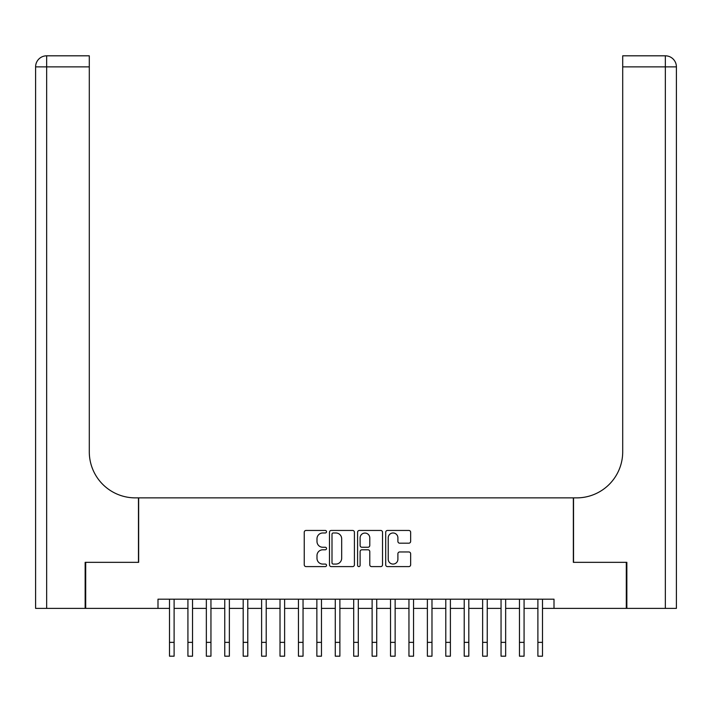 <?xml version="1.0" encoding="UTF-8"?>
<svg xmlns="http://www.w3.org/2000/svg" width="712" height="712" viewBox="0 0 712 712"><rect width="100%" height="100%" fill="white"/><g stroke="black" fill="none" stroke-linecap="round" stroke-linejoin="round"><path stroke-width="1.07" d="M326.532 531.713A1.264 1.264 0 0 0 325.268 530.449L306.053 530.449A1.807 1.807 0 0 0 304.247 532.256L304.247 564.794A1.807 1.807 0 0 0 306.053 566.601L325.268 566.601A1.264 1.264 0 0 0 326.532 565.337A1.264 1.264 0 0 0 325.268 564.073L322.776 564.073A5.785 5.785 0 0 1 316.991 558.288L316.991 555.574A5.785 5.785 0 0 1 322.776 549.789L325.268 549.789A1.264 1.264 0 0 0 326.532 548.525A1.264 1.264 0 0 0 325.268 547.261L322.776 547.261A5.785 5.785 0 0 1 316.991 541.476L316.991 538.762A5.785 5.785 0 0 1 322.776 532.976L325.268 532.976A1.264 1.264 0 0 0 326.532 531.713M408.839 543.194A1.807 1.807 0 0 0 410.646 541.387L410.646 532.256A1.807 1.807 0 0 0 408.839 530.449L387.506 530.449A1.807 1.807 0 0 0 385.699 532.256L385.699 564.794A1.807 1.807 0 0 0 387.506 566.601L408.839 566.601A1.807 1.807 0 0 0 410.646 564.794L410.646 553.767A1.807 1.807 0 0 0 408.839 551.96L399.708 551.96A1.807 1.807 0 0 0 397.901 553.767L397.901 559.24A4.833 4.833 0 0 1 393.06 564.073A4.833 4.833 0 0 1 388.227 559.24L388.227 537.809A4.833 4.833 0 0 1 393.06 532.976A4.833 4.833 0 0 1 397.901 537.809L397.901 541.387A1.807 1.807 0 0 0 399.708 543.194L408.839 543.194M157.993 608.386L85.698 608.386L85.698 562.338L138.653 562.338L138.653 497.875L573.347 497.875L573.347 562.338L626.302 562.338L626.302 608.386L554.007 608.386L554.007 599.175L157.993 599.175L157.993 608.386L169.509 608.386M354.416 532.256A1.807 1.807 0 0 0 352.609 530.449L331.276 530.449A1.807 1.807 0 0 0 329.469 532.256L329.469 564.794A1.807 1.807 0 0 0 331.276 566.601L352.609 566.601A1.807 1.807 0 0 0 354.416 564.794L354.416 532.256M359.391 530.449L380.724 530.449A1.807 1.807 0 0 1 382.531 532.256L382.531 564.794A1.807 1.807 0 0 1 380.724 566.601L371.593 566.601A1.807 1.807 0 0 1 369.786 564.794L369.786 551.595A1.807 1.807 0 0 0 367.979 549.789L361.918 549.789A1.807 1.807 0 0 0 360.112 551.595L360.112 565.337A1.264 1.264 0 0 1 358.848 566.601A1.264 1.264 0 0 1 357.584 565.337L357.584 532.256A1.807 1.807 0 0 1 359.391 530.449M174.111 608.386L187.924 608.386M192.534 608.386L206.346 608.386M210.948 608.386L224.761 608.386M229.371 608.386L243.184 608.386M247.785 608.386L261.607 608.386M266.208 608.386L280.021 608.386M284.622 608.386L298.444 608.386M303.045 608.386L316.858 608.386M321.468 608.386L335.281 608.386M339.882 608.386L353.695 608.386M358.305 608.386L372.118 608.386M376.719 608.386L390.532 608.386M395.142 608.386L408.955 608.386M413.556 608.386L427.378 608.386M431.979 608.386L445.792 608.386M450.393 608.386L464.215 608.386M468.816 608.386L482.629 608.386M487.239 608.386L501.052 608.386M505.654 608.386L519.466 608.386M524.077 608.386L537.889 608.386M542.491 608.386L554.007 608.386M333.26 532.976A1.264 1.264 0 0 0 331.997 534.24L331.997 562.809A1.264 1.264 0 0 0 333.26 564.073L335.886 564.073A5.785 5.785 0 0 0 341.671 558.288L341.671 538.762A5.785 5.785 0 0 0 335.886 532.976L333.26 532.976M369.786 537.907A4.833 4.833 0 0 0 364.953 533.066A4.833 4.833 0 0 0 360.112 537.907L360.112 545.454A1.807 1.807 0 0 0 361.918 547.261L367.979 547.261A1.807 1.807 0 0 0 369.786 545.454L369.786 537.907M169.509 642.366L174.111 642.366L174.111 656.188L169.509 656.188L169.509 599.175M174.111 642.366L174.111 599.175M85.146 562.338L138.466 562.338L138.466 497.875L135.342 497.875A46.049 46.049 0 0 1 89.294 451.826L89.294 66.866L46.654 66.866L46.654 608.386L85.146 608.386L85.146 562.338M46.654 608.386L35.6 608.386L35.6 66.866A11.054 11.054 0 0 1 46.654 55.812L89.294 55.812L89.294 66.866M89.294 55.812L46.654 55.812A11.054 11.054 0 0 0 35.6 66.866L46.654 66.866L46.654 55.812M135.342 497.875A46.049 46.049 0 0 1 89.294 451.826M676.4 608.386L676.4 66.866L676.4 608.386L626.854 608.386L626.854 562.338L573.534 562.338L573.534 497.875L576.658 497.875A46.049 46.049 0 0 0 622.706 451.826L622.706 55.812L665.346 55.812L622.706 55.812M665.346 608.386L665.346 66.866L676.4 66.866L676.4 497.875L676.4 66.866A11.054 11.054 0 0 0 665.346 55.812L665.346 66.866L622.706 66.866M576.658 497.875A46.049 46.049 0 0 0 622.706 451.826M187.924 656.188L192.534 656.188L187.924 656.188L187.924 599.175M192.534 656.188L192.534 599.175M206.346 656.188L210.948 656.188L206.346 656.188L206.346 599.175M210.948 656.188L210.948 599.175M224.761 656.188L229.371 656.188L224.761 656.188L224.761 599.175M229.371 656.188L229.371 599.175M243.184 656.188L247.785 656.188L243.184 656.188L243.184 599.175M247.785 656.188L247.785 599.175M261.607 656.188L266.208 656.188L261.607 656.188L261.607 599.175M266.208 656.188L266.208 599.175M280.021 656.188L284.622 656.188L280.021 656.188L280.021 599.175M284.622 656.188L284.622 599.175M298.444 656.188L303.045 656.188L298.444 656.188L298.444 599.175M303.045 656.188L303.045 599.175M316.858 656.188L321.468 656.188L316.858 656.188L316.858 599.175M321.468 656.188L321.468 599.175M335.281 656.188L339.882 656.188L335.281 656.188L335.281 599.175M339.882 656.188L339.882 599.175M353.695 656.188L358.305 656.188L353.695 656.188L353.695 599.175M358.305 656.188L358.305 599.175M372.118 656.188L376.719 656.188L372.118 656.188L372.118 599.175M376.719 656.188L376.719 599.175M390.532 656.188L395.142 656.188L390.532 656.188L390.532 599.175M395.142 656.188L395.142 599.175M408.955 656.188L413.556 656.188L408.955 656.188L408.955 599.175M413.556 656.188L413.556 599.175M427.378 656.188L431.979 656.188L427.378 656.188L427.378 599.175M431.979 656.188L431.979 599.175M445.792 656.188L450.393 656.188L445.792 656.188L445.792 599.175M450.393 656.188L450.393 599.175M464.215 656.188L468.816 656.188L464.215 656.188L464.215 599.175M468.816 656.188L468.816 599.175M482.629 656.188L487.239 656.188L482.629 656.188L482.629 599.175M487.239 656.188L487.239 599.175M501.052 656.188L505.654 656.188L501.052 656.188L501.052 599.175M505.654 656.188L505.654 599.175M519.466 656.188L524.077 656.188L519.466 656.188L519.466 599.175M524.077 656.188L524.077 599.175M537.889 656.188L542.491 656.188L537.889 656.188L537.889 599.175M542.491 656.188L542.491 599.175M187.924 642.366L192.534 642.366M206.346 642.366L210.948 642.366M224.761 642.366L229.371 642.366M243.184 642.366L247.785 642.366M261.607 642.366L266.208 642.366M280.021 642.366L284.622 642.366M298.444 642.366L303.045 642.366M316.858 642.366L321.468 642.366M335.281 642.366L339.882 642.366M353.695 642.366L358.305 642.366M372.118 642.366L376.719 642.366M390.532 642.366L395.142 642.366M408.955 642.366L413.556 642.366M427.378 642.366L431.979 642.366M445.792 642.366L450.393 642.366M464.215 642.366L468.816 642.366M482.629 642.366L487.239 642.366M501.052 642.366L505.654 642.366M519.466 642.366L524.077 642.366M537.889 642.366L542.491 642.366"/></g></svg>
